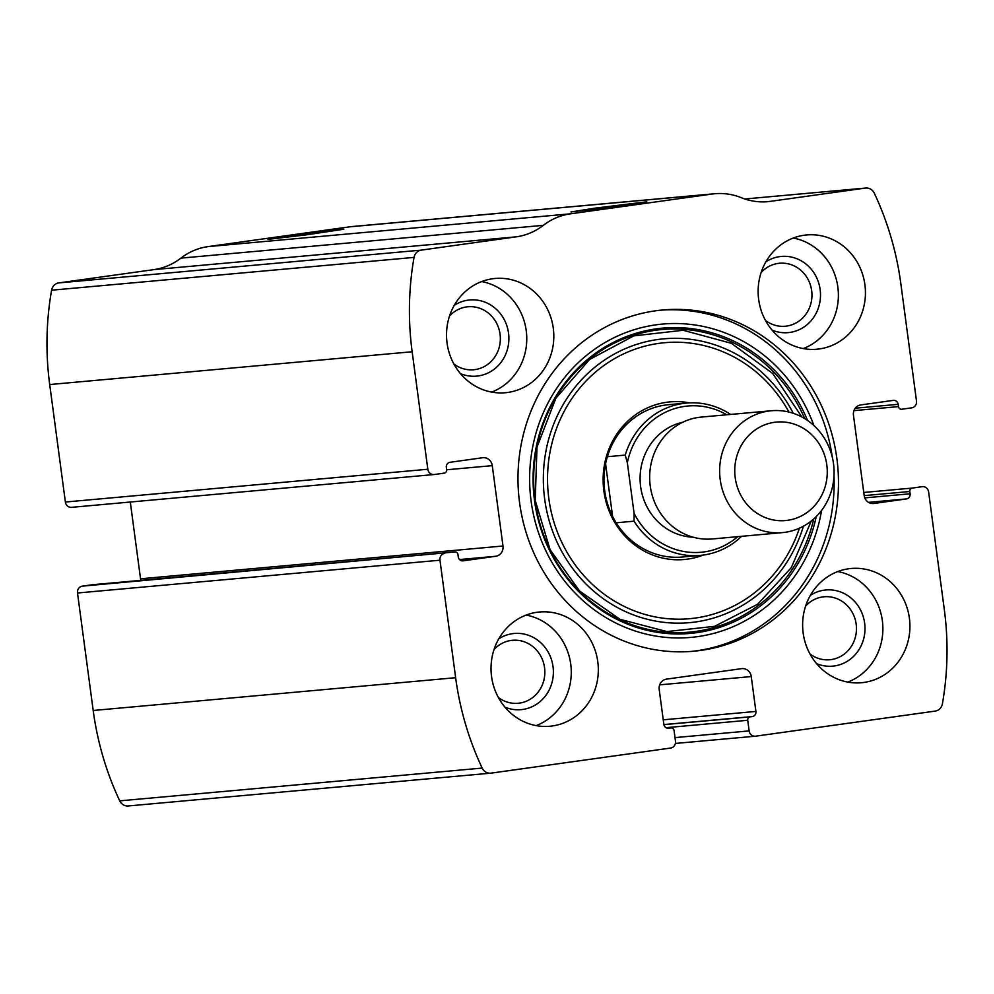 <?xml version="1.0" encoding="UTF-8"?>
<svg xmlns="http://www.w3.org/2000/svg" width="994" height="994" viewBox="0 0 994 994"><rect width="100%" height="100%" fill="white"/><g stroke="black" fill="none" stroke-linecap="round" stroke-linejoin="round"><path stroke-width="1.49" d="M670.826 727.943L668.701 728.242A4.585 4.287 84.8 0 1 663.843 724.291L659.196 689.414A9.182 8.586 84.8 0 1 666.477 679.138L741.549 668.651A9.182 8.586 84.8 0 1 751.265 676.566L755.912 711.431A4.585 4.287 84.8 0 1 752.272 716.575L750.147 716.873A3.057 2.858 84.8 0 0 747.724 720.29L749.141 730.913A6.113 5.715 84.8 0 0 755.614 736.181L935.192 711.095A9.182 8.586 84.8 0 0 942.411 703.802A290.633 271.685 84.8 0 0 944.3 609.459L928.62 491.968A6.113 5.715 84.8 0 0 922.146 486.687L912.231 488.079A3.057 2.858 84.8 0 0 909.808 491.508L910.106 493.782A4.585 4.287 84.8 0 1 906.466 498.913L873.888 503.473A9.182 8.586 84.8 0 1 864.184 495.559L853.461 415.206A9.182 8.586 84.8 0 1 860.742 404.931L893.32 400.383A4.585 4.287 84.8 0 1 898.178 404.334L898.477 406.608A3.057 2.858 84.8 0 0 901.72 409.242L911.635 407.863A6.113 5.715 84.8 0 0 916.493 401.004L900.812 283.514A290.633 271.685 84.8 0 0 874.273 193.134A9.182 8.586 84.8 0 0 865.401 188.077L770.449 201.347A64.25 60.062 84.8 0 1 767.741 201.658A64.25 60.062 84.8 0 1 741.288 197.694A64.25 60.062 84.8 0 0 714.835 193.731A64.25 60.062 84.8 0 0 712.126 194.041L570.494 213.822A64.25 60.062 84.8 0 0 543.345 225.34A64.25 60.062 84.8 0 1 516.209 236.845L421.27 250.115A9.182 8.586 84.8 0 0 414.038 257.409A290.633 271.685 84.8 0 0 412.15 351.752L427.83 469.243A6.113 5.715 84.8 0 0 434.303 474.523L444.219 473.132A3.057 2.858 84.8 0 0 446.641 469.702L446.343 467.428A4.585 4.287 84.8 0 1 449.984 462.297L482.562 457.737A9.182 8.586 84.8 0 1 492.278 465.652L502.989 546.004A9.182 8.586 84.8 0 1 495.708 556.28L463.129 560.827A4.585 4.287 84.8 0 1 458.271 556.876L457.973 554.602A3.057 2.858 84.8 0 0 454.73 551.968L82.365 586.137A6.113 5.715 84.8 0 0 77.507 592.996L93.188 710.486A290.633 271.685 84.8 0 0 119.727 800.866A9.182 8.586 84.8 0 0 128.214 805.96L490.663 773.17A9.182 8.586 84.8 0 0 491.048 773.133L670.627 748.047A6.113 5.715 84.8 0 0 675.485 741.189L674.069 730.578A3.057 2.858 84.8 0 0 670.826 727.943L667.583 728.242M444.815 553.347A6.113 5.715 84.8 0 0 439.969 560.206L455.637 677.697A290.633 271.685 84.8 0 0 482.177 768.076A9.182 8.586 84.8 0 0 490.663 773.17M516.209 236.845L153.759 269.635L58.808 282.905A9.182 8.586 84.8 0 0 51.589 290.198A290.633 271.685 84.8 0 0 49.7 384.541L65.38 502.032A6.113 5.715 84.8 0 0 71.854 507.313M714.835 193.731L352.385 226.52A64.25 60.062 84.8 0 0 349.677 226.831L208.044 246.611A64.25 60.062 84.8 0 0 180.896 258.129A64.25 60.062 84.8 0 1 153.759 269.635M292.385 235.503L343.812 229.229L305.99 234.895L268.007 239.343L292.385 235.503M595.331 208.094L646.759 201.819L608.937 207.485L570.954 211.933L595.331 208.094M836.861 458.445A171.316 160.158 84.8 0 0 662.787 309.979A171.316 160.158 84.8 0 0 519.589 502.765A171.316 160.158 84.8 0 0 693.663 651.232A171.316 160.158 84.8 0 0 836.861 458.445M491.558 676.541A57.366 53.626 -95.2 0 1 539.506 611.993A57.366 53.626 -95.2 0 1 598.077 664.29A57.366 53.626 -95.2 0 1 549.844 726.254A57.366 53.626 -95.2 0 1 491.558 676.541M447.051 343.017A57.366 53.626 -95.2 0 1 495 278.482A57.366 53.626 -95.2 0 1 553.571 330.778A57.366 53.626 -95.2 0 1 505.337 392.729A57.366 53.626 -95.2 0 1 447.051 343.017M803.164 633.029A57.366 53.626 -95.2 0 1 851.112 568.481A57.366 53.626 -95.2 0 1 909.684 620.778A57.366 53.626 -95.2 0 1 861.45 682.729A57.366 53.626 -95.2 0 1 803.164 633.029M758.67 299.505A57.366 53.626 -95.2 0 1 806.606 234.957A57.366 53.626 -95.2 0 1 865.19 287.254A57.366 53.626 -95.2 0 1 816.944 349.217A57.366 53.626 -95.2 0 1 758.67 299.505M82.365 586.137L92.28 584.758A3.057 2.858 84.8 0 1 92.541 584.733M140.626 580.384A9.182 8.586 84.8 0 0 140.539 578.794L130.301 502.032M793.262 238.051A57.366 53.626 -95.2 0 1 838.141 289.701A57.366 53.626 -95.2 0 1 803.251 348.571M765.877 261.807A38.244 35.747 -95.2 0 1 820.336 291.317A38.244 35.747 -95.2 0 1 772.052 330.107M761.143 272.493A31.622 29.559 -95.2 0 1 779.544 263.261A31.622 29.559 -95.2 0 1 811.825 292.087A31.622 29.559 -95.2 0 1 785.235 326.231A31.622 29.559 -95.2 0 1 765.479 320.453M837.756 571.562A57.366 53.626 -95.2 0 1 882.635 623.226A57.366 53.626 -95.2 0 1 847.758 682.095M810.383 595.331A38.244 35.747 -95.2 0 1 864.83 624.828A38.244 35.747 -95.2 0 1 816.559 663.632M805.637 606.017A31.622 29.559 -95.2 0 1 824.038 596.773A31.622 29.559 -95.2 0 1 856.331 625.599A31.622 29.559 -95.2 0 1 829.741 659.755A31.622 29.559 -95.2 0 1 809.973 653.965M481.643 281.563A57.366 53.626 -95.2 0 1 526.522 333.226A57.366 53.626 -95.2 0 1 491.645 392.096M454.27 305.332A38.244 35.747 -95.2 0 1 508.729 334.829A38.244 35.747 -95.2 0 1 460.446 373.62M449.524 316.017A31.622 29.559 -95.2 0 1 467.925 306.773A31.622 29.559 -95.2 0 1 500.218 335.599A31.622 29.559 -95.2 0 1 473.629 369.756A31.622 29.559 -95.2 0 1 453.873 363.966M526.149 615.087A57.366 53.626 -95.2 0 1 571.028 666.738A57.366 53.626 -95.2 0 1 536.151 725.608M498.764 638.844A38.244 35.747 -95.2 0 1 553.223 668.353A38.244 35.747 -95.2 0 1 504.952 707.144M494.03 649.529A31.622 29.559 -95.2 0 1 512.432 640.298A31.622 29.559 -95.2 0 1 544.712 669.124A31.622 29.559 -95.2 0 1 518.135 703.267A31.622 29.559 -95.2 0 1 498.367 697.49M660.625 310.19A171.316 160.158 -95.2 0 1 832.326 457.327M834.003 475.853A171.316 160.158 -95.2 0 1 691.501 651.405M703.156 555.074A79.135 73.978 -95.2 0 1 603.867 490.937A79.135 73.978 -95.2 0 1 689.389 402.868M741.611 536.3A76.476 71.493 -95.2 0 1 700.261 555.41L682.406 557.025A76.476 71.493 -95.2 0 1 604.7 490.738A76.476 71.493 -95.2 0 1 668.627 404.682L686.481 403.067A76.476 71.493 -95.2 0 1 730.59 414.436M737.759 536.661A73.419 68.636 -95.2 0 1 634.097 513.364L627.338 462.719A73.419 68.636 -95.2 0 1 726.726 414.784M700.261 555.41A76.476 71.493 -95.2 0 1 634.048 521.179L634.097 513.364M627.338 462.719L625.226 455.09A76.476 71.493 -95.2 0 1 686.481 403.067M625.226 455.09L607.371 456.706M634.048 521.179L616.193 522.794M605.582 463.838L612.602 516.408M735.212 477.704A49.451 46.233 -95.2 0 1 798.244 425.668A49.451 46.233 -95.2 0 1 809.576 510.556A49.451 46.233 -95.2 0 1 735.212 477.704M720.203 479.593A61.181 57.192 -95.2 0 1 771.344 410.746A61.181 57.192 -95.2 0 1 833.829 466.534A61.181 57.192 -95.2 0 1 782.377 532.622A61.181 57.192 -95.2 0 1 720.203 479.593M782.377 532.622L712.412 538.947A61.181 57.192 -95.2 0 1 650.238 485.929A61.181 57.192 -95.2 0 1 701.379 417.07L771.344 410.746M455.637 677.697L93.188 710.486M439.969 560.206L77.507 592.996M412.15 351.752L49.7 384.541M414.038 257.409L51.589 290.198M427.83 469.243L65.38 502.032M482.177 768.076L119.727 800.866M865.401 188.077L744.829 198.986L865.786 188.04M770.449 201.347L765.032 201.832M712.126 194.041L349.677 226.831M570.494 213.822L208.044 246.611M543.345 225.34L180.896 258.129M421.27 250.115L58.808 282.905M492.278 465.652L446.654 469.777M502.989 546.004L140.539 578.794M495.708 556.28L459.551 559.547M454.73 551.968L92.28 584.758M751.265 676.566L659.681 684.841M755.912 711.431L663.246 719.818M752.272 716.575L663.893 724.564M750.147 716.873L663.917 724.663M747.724 720.29L666.03 727.683M749.141 730.913L675.001 737.61M898.477 406.608L853.945 410.634M898.178 404.334L855.25 408.211M873.888 503.473L873.117 503.536M906.466 498.913L868.532 502.355M910.106 493.782L864.78 497.882M909.808 491.508L864.184 495.633M912.231 488.079L863.761 492.465M821.578 510.431A157.3 147.05 -95.2 0 1 674.106 637.887A157.3 147.05 -95.2 0 1 531.107 501.075A157.3 147.05 -95.2 0 1 639.453 328.182A157.3 147.05 -95.2 0 1 813.887 425.544M816.223 516.582A153.262 143.273 -95.2 0 1 670.565 633.737A153.262 143.273 -95.2 0 1 534.524 500.591A153.262 143.273 -95.2 0 1 636.918 333.015A153.262 143.273 -95.2 0 1 807.526 420.45M813.763 518.893A151.933 142.03 -95.2 0 1 668.701 632.395A151.933 142.03 -95.2 0 1 535.083 500.479A151.933 142.03 -95.2 0 1 635.402 334.717A151.933 142.03 -95.2 0 1 804.693 418.611M803.463 526.161A142.49 133.208 -95.2 0 1 665.284 622.492A142.49 133.208 -95.2 0 1 544.687 499.174A142.49 133.208 -95.2 0 1 634.247 345.179A142.49 133.208 -95.2 0 1 793.262 413.305M799.424 528.174A138.564 129.531 -95.2 0 1 664.477 618.355A138.564 129.531 -95.2 0 1 548.837 498.615A138.564 129.531 -95.2 0 1 634.383 349.428A138.564 129.531 -95.2 0 1 788.925 412.063M693.166 537.195A58.124 54.335 -95.2 0 1 640.633 486.65A58.124 54.335 -95.2 0 1 682.766 422.251M434.043 474.548L71.593 507.338M454.867 551.956L92.417 584.745M670.962 727.931L667.558 728.242M755.353 736.206L675.386 743.437M801.872 417.008L772.686 373.458L731.373 343.315L683.089 330.269L633.812 335.885L589.579 359.48L555.894 398.172L536.984 447.188L535.219 500.442L550.104 549.732L579.552 590.97L620.057 619.337L666.887 631.575L714.624 626.319L757.763 604.166L791.299 567.649L811.278 520.98"/></g></svg>
